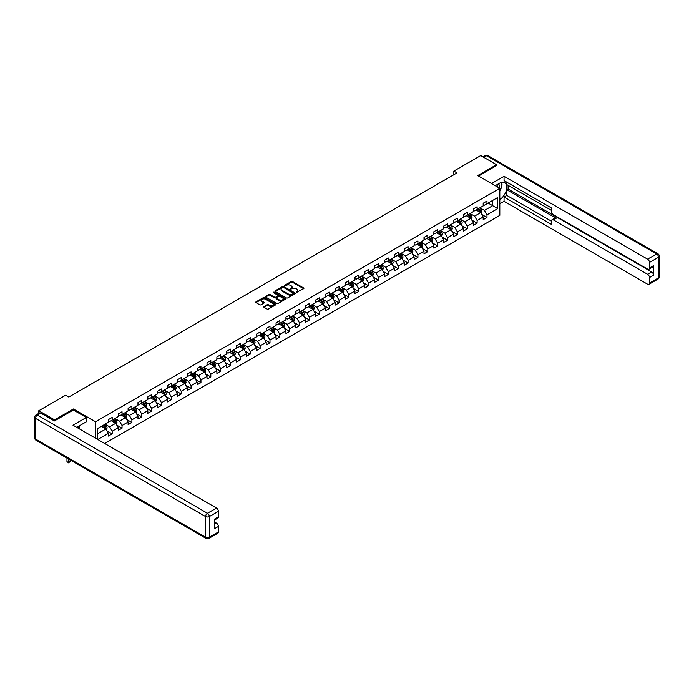 <?xml version="1.0" encoding="UTF-8"?>
<svg xmlns="http://www.w3.org/2000/svg" width="694" height="694" viewBox="0 0 694 694"><rect width="100%" height="100%" fill="white"/><g stroke="black" fill="none" stroke-linecap="round" stroke-linejoin="round"><path stroke-width="1.04" d="M296.182 292.504L303.651 288.695A0.876 0.503 0 0 0 303.651 287.975L292.478 281.53A0.876 0.503 0 0 0 291.237 281.53L284.644 285.329L284.644 285.833L286.362 285.338A2.811 1.622 0 0 1 290.335 285.338L291.263 285.876A2.811 1.622 0 0 1 292.087 287.03A2.811 1.622 0 0 1 291.263 288.175L290.413 289.164L292.131 288.678A2.811 1.622 0 0 1 296.104 288.678L297.041 289.216A2.811 1.622 0 0 1 297.856 290.361A2.811 1.622 0 0 1 297.041 291.506L296.182 292.504L296.182 292.001M263.989 306.54A0.876 0.503 0 0 0 263.989 307.251L267.121 309.064A0.876 0.503 0 0 0 268.37 309.064L275.692 304.831A0.876 0.503 0 0 0 275.692 304.119L264.518 297.665A0.876 0.503 0 0 0 263.278 297.665L255.956 301.899A0.876 0.503 0 0 0 255.956 302.61L259.738 304.796A0.876 0.503 0 0 0 260.979 304.796L264.11 302.992A0.876 0.503 0 0 0 264.11 302.272L262.237 301.187A2.351 1.353 0 0 1 261.551 300.233A2.351 1.353 0 0 1 263 298.975A2.351 1.353 0 0 1 265.559 299.27L272.916 303.521A2.351 1.353 0 0 1 273.601 304.475A2.351 1.353 0 0 1 272.152 305.724A2.351 1.353 0 0 1 269.593 305.438L268.37 304.727A0.876 0.503 0 0 0 267.121 304.727L263.989 306.54L263.989 307.251L267.121 305.455L267.121 304.727M73.425 410.033L73.425 408.974L54.583 419.853L38.777 410.727L38.777 413.355M73.425 408.974L95.546 421.744L499.819 188.343L499.819 215.357L104.69 443.483M496.531 165.675L496.531 164.695L477.689 175.573L499.819 188.343M496.531 164.695L480.725 155.569L453.85 171.08L453.85 174.732M38.777 410.727L65.644 395.207L68.801 397.037L457.016 172.901L453.85 171.08M286.422 297.917A0.876 0.503 0 0 0 287.663 297.917L294.993 293.692A0.876 0.503 0 0 0 294.993 292.972L283.82 286.527A0.876 0.503 0 0 0 282.579 286.527L275.258 290.751A0.876 0.503 0 0 0 275.258 291.471L286.422 297.917M273.358 292.634L273.983 292.721L273.983 291.992L285.338 298.55A0.876 0.503 0 0 1 285.338 299.261L278.016 303.486A0.876 0.503 0 0 1 276.776 303.486L265.602 297.041L265.602 296.321A0.876 0.503 0 0 0 265.602 297.041M265.602 296.321L268.734 294.516A0.876 0.503 0 0 1 269.983 294.516L274.512 297.127A0.876 0.503 0 0 0 275.752 297.127L277.826 295.93A0.876 0.503 0 0 0 277.826 295.21L273.115 292.486L273.983 291.992M95.546 438.209L95.546 421.744M106.902 430.818L112.176 433.863L112.176 431.2L118.249 427.695L118.249 430.358L122.04 428.172L122.04 425.509L128.112 422.004L128.112 424.667L131.903 422.481L131.903 419.809L137.976 416.305L137.976 418.976L141.767 416.782L141.767 414.118L147.839 410.614L147.839 413.277L151.63 411.091L151.63 408.419L157.703 404.923L157.703 407.586L161.494 405.391L161.494 402.728L167.566 399.224L167.566 401.887L171.357 399.701L171.357 397.037L177.43 393.533L177.43 396.196L181.221 394.001L181.221 391.338L187.293 387.833L187.293 390.496L191.084 388.31L191.084 385.647L197.157 382.142L197.157 384.806L200.948 382.62L200.948 379.948L207.02 376.443L207.02 379.115L210.811 376.92L210.811 374.257L216.884 370.752L216.884 373.415L220.675 371.229L220.675 368.566L226.747 365.061L226.747 367.725L230.538 365.53L230.538 362.867L236.611 359.362L236.611 362.025L240.402 359.839L240.402 357.176L246.474 353.671L246.474 356.334L250.265 354.14L250.265 351.476L256.338 347.972L256.338 350.635L260.129 348.449L260.129 345.786L266.201 342.281L266.201 344.944L269.992 342.758L269.992 340.086L276.065 336.581L276.065 339.253L279.856 337.058L279.856 334.395L285.928 330.891L285.928 333.554L289.719 331.368L289.719 328.704L295.783 325.2L295.783 327.863L299.582 325.668L299.582 323.005L305.646 319.5L305.646 322.163L309.446 319.977L309.446 317.314L315.51 313.809L315.51 316.473L319.309 314.278L319.309 311.615L325.373 308.11L325.373 310.773L329.173 308.587L329.173 305.924L335.237 302.419L335.237 305.082L339.036 302.896L339.036 300.224L345.1 296.72L345.1 299.392L348.9 297.197L348.9 294.534L354.964 291.029L354.964 293.692L358.763 291.506L358.763 288.843L364.827 285.338L364.827 288.001L368.627 285.807L368.627 283.143L374.691 279.639L374.691 282.302L378.49 280.116L378.49 277.453L384.554 273.948L384.554 276.611L388.354 274.416L388.354 271.753L394.418 268.248L394.418 270.912L398.217 268.725L398.217 266.062L404.281 262.558L404.281 265.221L408.072 263.035L408.072 260.363L414.144 256.858L414.144 259.53L417.935 257.335L417.935 254.672L424.008 251.167L424.008 253.831L427.799 251.644L427.799 248.981L433.871 245.476L433.871 248.14L437.662 245.945L437.662 243.282L443.735 239.777L443.735 242.44L447.526 240.254L447.526 237.591L453.598 234.086L453.598 236.749L457.389 234.555L457.389 231.891L463.462 228.387L463.462 231.059L467.253 228.864L467.253 226.201L473.325 222.696L473.325 225.359L477.116 223.173L477.116 220.501L483.189 216.996L483.189 219.668L486.98 217.474L486.98 214.81L497.728 208.608L497.728 197.504L492.671 200.427L492.671 205.684L497.728 208.608M112.176 433.863L108.385 436.058L108.385 433.394L97.793 439.502M97.637 439.415L97.637 428.502L108.385 422.29L108.385 419.627L112.176 417.441L112.176 420.104L118.249 416.6L118.249 413.936L122.04 411.742L122.04 414.413L128.112 410.909L128.112 408.237L131.903 406.051L131.903 408.714L137.976 405.209L137.976 402.546L141.767 400.36L141.767 403.023L147.839 399.518L147.839 396.855L151.63 394.66L151.63 397.324L157.703 393.819L157.703 391.156L161.494 388.97L161.494 391.633L167.566 388.128L167.566 385.465L171.357 383.27L171.357 385.933L177.43 382.429L177.43 379.765L181.221 377.579L181.221 380.243L187.293 376.738L187.293 374.075L191.084 371.88L191.084 374.552L197.157 371.047L197.157 368.375L200.948 366.189L200.948 368.852L207.02 365.348L207.02 362.684L210.811 360.498L210.811 363.162L216.884 359.657L216.884 356.994L220.675 354.799L220.675 357.462L226.747 353.957L226.747 351.294L230.538 349.108L230.538 351.771L236.611 348.267L236.611 345.603L240.402 343.409L240.402 346.072L246.474 342.567L246.474 339.904L250.265 337.718L250.265 340.381L256.338 336.876L256.338 334.213L260.129 332.018L260.129 334.69L266.201 331.185L266.201 328.514L269.992 326.327L269.992 328.991L276.065 325.486L276.065 322.823L279.856 320.637L279.856 323.3L285.928 319.795L285.928 317.132L289.719 314.937L289.719 317.6L295.783 314.096L295.783 311.433L299.582 309.246L299.582 311.91L305.646 308.405L305.646 305.742L309.446 303.547L309.446 306.21L315.51 302.714L315.51 300.042L319.309 297.856L319.309 300.519L325.373 297.015L325.373 294.351L329.173 292.157L329.173 294.829L335.237 291.324L335.237 288.652L339.036 286.466L339.036 289.129L345.1 285.624L345.1 282.961L348.9 280.775L348.9 283.438L354.964 279.934L354.964 277.27L358.763 275.076L358.763 277.739L364.827 274.234L364.827 271.571L368.627 269.385L368.627 272.048L374.691 268.543L374.691 265.88L378.49 263.685L378.49 266.349L384.554 262.853L384.554 260.181L388.354 257.995L388.354 260.658L394.418 257.153L394.418 254.49L398.217 252.295L398.217 254.967L404.281 251.462L404.281 248.799L408.072 246.604L408.072 249.267L414.144 245.763L414.144 243.1L417.935 240.913L417.935 243.577L424.008 240.072L424.008 237.409L427.799 235.214L427.799 237.877L433.871 234.372L433.871 231.709L437.662 229.523L437.662 232.186L443.735 228.682L443.735 226.018L447.526 223.824L447.526 226.496L453.598 222.991L453.598 220.319L457.389 218.133L457.389 220.796L463.462 217.291L463.462 214.628L467.253 212.433L467.253 215.105L473.325 211.601L473.325 208.937L477.116 206.743L477.116 209.406L483.189 205.901L483.189 203.238L486.98 201.052L486.98 203.715L497.728 197.504M111.17 420.685L115.716 423.314L109.652 426.819L105.098 424.19M108.385 420.833L109.652 421.562L112.176 420.104M109.652 426.819L112.176 431.2M115.716 423.314L118.249 427.695M121.034 414.995L125.579 417.623L119.515 421.128L114.961 418.499M118.249 415.142L119.515 415.871L122.04 414.413M119.515 421.128L122.04 425.509M125.579 417.623L128.112 422.004M130.897 409.295L135.443 411.924L129.379 415.428L124.825 412.8M128.112 409.443L129.379 410.171L131.903 408.714M129.379 415.428L131.903 419.809M135.443 411.924L137.976 416.305M140.761 403.604L145.306 406.233L139.242 409.738L134.688 407.109M137.976 403.752L139.242 404.481L141.767 403.023M139.242 409.738L141.767 414.118M145.306 406.233L147.839 410.614M150.624 397.914L155.17 400.542L149.106 404.047L144.552 401.418M147.839 398.052L149.106 398.79L151.63 397.324M149.106 404.047L151.63 408.419M155.17 400.542L157.703 404.923M160.488 392.214L165.033 394.843L158.969 398.347L154.415 395.719M157.703 392.362L158.969 393.09L161.494 391.633M158.969 398.347L161.494 402.728M165.033 394.843L167.566 399.224M170.342 386.523L174.897 389.152L168.833 392.657L164.278 390.028M167.566 386.671L168.833 387.399L171.357 385.933M168.833 392.657L171.357 397.037M174.897 389.152L177.43 393.533M180.206 380.824L184.76 383.452L178.696 386.957L174.142 384.329M177.43 380.971L178.696 381.7L181.221 380.243M178.696 386.957L181.221 391.338M184.76 383.452L187.293 387.833M190.069 375.133L194.624 377.762L188.56 381.266L184.005 378.638M187.293 375.281L188.56 376.009L191.084 374.552M188.56 381.266L191.084 385.647M194.624 377.762L197.157 382.142M199.933 369.434L204.487 372.062L198.423 375.567L193.869 372.938M197.157 369.581L198.423 370.31L200.948 368.852M198.423 375.567L200.948 379.948M204.487 372.062L207.02 376.443M209.796 363.743L214.351 366.371L208.278 369.876L203.732 367.247M207.02 363.89L208.278 364.619L210.811 363.162M208.278 369.876L210.811 374.257M214.351 366.371L216.884 370.752M219.66 358.052L224.214 360.68L218.142 364.185L213.596 361.557M216.884 358.191L218.142 358.928L220.675 357.462M218.142 364.185L220.675 368.566M224.214 360.68L226.747 365.061M229.523 352.352L234.078 354.981L228.005 358.486L223.459 355.857M226.747 352.5L228.005 353.229L230.538 351.771M228.005 358.486L230.538 362.867M234.078 354.981L236.611 359.362M239.387 346.662L243.941 349.29L237.869 352.795L233.323 350.166M236.611 346.809L237.869 347.538L240.402 346.072M237.869 352.795L240.402 357.176M243.941 349.29L246.474 353.671M249.25 340.962L253.804 343.591L247.732 347.095L243.186 344.467M246.474 341.11L247.732 341.838L250.265 340.381M247.732 347.095L250.265 351.476M253.804 343.591L256.338 347.972M259.114 335.271L263.668 337.9L257.595 341.405L253.05 338.776M256.338 335.419L257.595 336.148L260.129 334.69M257.595 341.405L260.129 345.786M263.668 337.9L266.201 342.281M268.977 329.581L273.531 332.2L267.459 335.705L262.913 333.077M266.201 329.719L267.459 330.448L269.992 328.991M267.459 335.705L269.992 340.086M273.531 332.2L276.065 336.581M278.841 323.881L283.395 326.51L277.322 330.014L272.777 327.386M276.065 324.029L277.322 324.757L279.856 323.3M277.322 330.014L279.856 334.395M283.395 326.51L285.928 330.891M288.704 318.19L293.258 320.819L287.186 324.324L282.64 321.695M285.928 318.329L287.186 319.067L289.719 317.6M287.186 324.324L289.719 328.704M293.258 320.819L295.783 325.2M298.567 312.491L303.122 315.119L297.049 318.624L292.495 315.996M295.783 312.638L297.049 313.367L299.582 311.91M297.049 318.624L299.582 323.005M303.122 315.119L305.646 319.5M308.431 306.8L312.985 309.429L306.913 312.933L302.358 310.305M305.646 306.948L306.913 307.676L309.446 306.21M306.913 312.933L309.446 317.314M312.985 309.429L315.51 313.809M318.294 301.101L322.849 303.729L316.776 307.234L312.222 304.605M315.51 301.248L316.776 301.977L319.309 300.519M316.776 307.234L319.309 311.615M322.849 303.729L325.373 308.11M328.158 295.41L332.712 298.038L326.64 301.543L322.085 298.914M325.373 295.557L326.64 296.286L329.173 294.829M326.64 301.543L329.173 305.924M332.712 298.038L335.237 302.419M338.021 289.719L342.576 292.339L336.503 295.844L331.949 293.215M335.237 289.858L336.503 290.595L339.036 289.129M336.503 295.844L339.036 300.224M342.576 292.339L345.1 296.72M347.885 284.019L352.439 286.648L346.367 290.153L341.812 287.524M345.1 284.167L346.367 284.896L348.9 283.438M346.367 290.153L348.9 294.534M352.439 286.648L354.964 291.029M357.748 278.329L362.303 280.957L356.23 284.462L351.676 281.833M354.964 278.468L356.23 279.205L358.763 277.739M356.23 284.462L358.763 288.843M362.303 280.957L364.827 285.338M367.612 272.629L372.166 275.258L366.094 278.762L361.539 276.134M364.827 272.777L366.094 273.505L368.627 272.048M366.094 278.762L368.627 283.143M372.166 275.258L374.691 279.639M377.475 266.938L382.03 269.567L375.957 273.072L371.403 270.443M374.691 267.086L375.957 267.815L378.49 266.349M375.957 273.072L378.49 277.453M382.03 269.567L384.554 273.948M387.339 261.239L391.893 263.867L385.821 267.372L381.266 264.744M384.554 261.386L385.821 262.115L388.354 260.658M385.821 267.372L388.354 271.753M391.893 263.867L394.418 268.248M397.202 255.548L401.757 258.177L395.684 261.681L391.13 259.053M394.418 255.696L395.684 256.424L398.217 254.967M395.684 261.681L398.217 266.062M401.757 258.177L404.281 262.558M407.066 249.857L411.62 252.486L405.548 255.982L400.993 253.353M404.281 249.996L405.548 250.734L408.072 249.267M405.548 255.982L408.072 260.363M411.62 252.486L414.144 256.858M416.929 244.158L421.484 246.786L415.411 250.291L410.857 247.663M414.144 244.305L415.411 245.034L417.935 243.577M415.411 250.291L417.935 254.672M421.484 246.786L424.008 251.167M426.793 238.467L431.347 241.096L425.275 244.6L420.72 241.972M424.008 238.615L425.275 239.343L427.799 237.877M425.275 244.6L427.799 248.981M431.347 241.096L433.871 245.476M436.656 232.768L441.211 235.396L435.138 238.901L430.584 236.272M433.871 232.915L435.138 233.644L437.662 232.186M435.138 238.901L437.662 243.282M441.211 235.396L443.735 239.777M446.52 227.077L451.074 229.705L445.001 233.21L440.447 230.582M443.735 227.224L445.001 227.953L447.526 226.496M445.001 233.21L447.526 237.591M451.074 229.705L453.598 234.086M456.383 221.377L460.937 224.006L454.865 227.511L450.311 224.882M453.598 221.525L454.865 222.254L457.389 220.796M454.865 227.511L457.389 231.891M460.937 224.006L463.462 228.387M466.247 215.687L470.792 218.315L464.728 221.82L460.174 219.191M463.462 215.834L464.728 216.563L467.253 215.105M464.728 221.82L467.253 226.201M470.792 218.315L473.325 222.696M476.11 209.996L480.656 212.624L474.592 216.12L470.038 213.5M473.325 210.135L474.592 210.872L477.116 209.406M474.592 216.12L477.116 220.501M480.656 212.624L483.189 216.996M488.116 203.056L492.671 205.684L484.455 210.429L479.901 207.801M483.189 204.444L484.455 205.172L486.98 203.715M484.455 210.429L486.98 214.81M54.583 419.853L54.583 420.833M97.637 433.759L105.852 429.013L101.307 426.385M105.852 429.013L108.385 433.394M481.705 214.429L486.98 217.474M471.842 220.119L477.116 223.173M461.978 225.819L467.253 228.864M452.115 231.51L457.389 234.555M442.252 237.209L447.526 240.254M432.388 242.9L437.662 245.945M422.525 248.591L427.799 251.644M412.661 254.29L417.935 257.335M402.798 259.981L408.072 263.035M392.934 265.681L398.217 268.725M383.071 271.371L388.354 274.416M373.207 277.071L378.49 280.116M363.344 282.762L368.627 285.807M353.48 288.452L358.763 291.506M343.617 294.152L348.9 297.197M333.753 299.843L339.036 302.896M323.89 305.542L329.173 308.587M314.026 311.233L319.309 314.278M304.163 316.932L309.446 319.977M294.299 322.623L299.582 325.668M284.436 328.314L289.719 331.368M274.572 334.014L279.856 337.058M264.709 339.704L269.992 342.758M254.845 345.404L260.129 348.449M244.982 351.095L250.265 354.14M235.119 356.785L240.402 359.839M225.255 362.485L230.538 365.53M215.392 368.176L220.675 371.229M205.528 373.875L210.811 376.92M195.665 379.566L200.948 382.62M185.801 385.265L191.084 388.31M175.946 390.956L181.221 394.001M166.083 396.647L171.357 399.701M156.219 402.347L161.494 405.391M146.356 408.037L151.63 411.091M136.492 413.737L141.767 416.782M126.629 419.428L131.903 422.481M116.766 425.127L122.04 428.172M296.433 292.59L297.041 292.235A2.811 1.622 0 0 0 297.856 291.09L297.856 290.361M292.087 287.03L292.087 287.758A2.811 1.622 0 0 1 291.263 288.904L290.656 289.251M303.634 288.695L292.478 282.258A0.876 0.503 0 0 0 291.237 282.258L284.887 285.919M294.993 292.972L294.993 293.692L283.82 287.255A0.876 0.503 0 0 0 282.579 287.255L275.266 291.48L275.258 290.751M293.441 293.579L283.629 287.42L281.859 287.941A2.811 1.622 0 0 0 281.044 289.086A2.811 1.622 0 0 0 281.859 290.231L288.565 294.1A2.811 1.622 0 0 0 292.538 294.1L293.441 293.579L293.441 294.317L293.441 293.814M281.044 289.086L281.044 289.814A2.811 1.622 0 0 0 281.859 290.959L281.859 290.231M293.441 294.317L292.538 294.837A2.811 1.622 0 0 1 288.565 294.837L281.859 290.959M265.611 297.049L268.734 295.245L268.734 294.516M278.086 295.575L278.086 296.303A0.876 0.503 0 0 1 277.826 296.659L275.752 297.865A0.876 0.503 0 0 1 274.512 297.865L269.983 295.245A0.876 0.503 0 0 0 268.734 295.245M273.983 292.721L285.329 299.27M279.214 299.843A2.351 1.353 0 0 0 281.773 300.138A2.351 1.353 0 0 0 283.221 298.888A2.351 1.353 0 0 0 282.527 297.926L279.942 296.433A0.876 0.503 0 0 0 278.702 296.433L276.62 297.631A0.876 0.503 0 0 0 276.62 298.351L279.214 299.843L279.214 300.571A2.351 1.353 0 0 0 281.773 300.866A2.351 1.353 0 0 0 283.221 299.617L283.221 298.888M276.359 297.986L276.359 298.724A0.876 0.503 0 0 0 276.62 299.079L276.62 298.351M279.214 300.571L276.62 299.079M273.601 304.475L273.601 305.204A2.351 1.353 0 0 1 272.152 306.462A2.351 1.353 0 0 1 269.593 306.167L268.37 305.455A0.876 0.503 0 0 0 267.121 305.455M261.551 300.233L261.551 300.962A2.351 1.353 0 0 0 262.237 301.916L262.237 301.187M264.11 302.272L264.11 302.992L262.237 301.916M275.692 304.119L275.692 304.831L264.518 298.394A0.876 0.503 0 0 0 263.278 298.394L255.965 302.619L255.956 301.899M481.159 213.483L481.914 211.592A2.368 1.371 -120 0 0 481.159 209.571L479.849 207.827M477.576 210.837L476.691 209.657M477.888 208.963L479.198 210.707A2.368 1.371 60 0 1 479.875 212.13L480.63 211.696A2.368 1.371 -120 0 0 479.953 210.265L478.652 208.521M478.053 208.868L479.502 210.803A1.206 0.694 60 0 1 479.719 211.167L480.63 211.696M499.238 188.013A5.812 3.357 120 0 0 498.379 183.884M497.39 186.946A3.982 2.299 120 0 0 496.566 184.942A3.982 2.299 120 0 0 496.557 184.934M500.6 182.669L502.152 184.882L499.819 190.902M78.214 426.463L79.68 429.048M495.23 185.697L499.689 183.129A10.063 5.804 120 0 1 504.72 182.626A10.063 5.804 120 0 1 506.29 190.607A10.063 5.804 120 0 1 499.819 199.482M499.819 203.784L504.052 201.338L504.052 197.035L551.47 224.414L551.47 220.978A2.681 1.553 -120 0 1 552.025 219.755A2.681 1.553 -120 0 1 553.37 219.885L647.58 274.277L651.623 271.935A2.681 1.553 60 0 1 653.522 275.223L653.522 265.663A2.681 1.553 60 0 1 652.967 266.886L648.916 269.22A2.681 1.553 -120 0 0 649.471 267.997L649.471 262.445A2.681 1.553 -120 0 0 647.58 259.166L656.619 253.943L486.537 155.751L483.787 157.338M508.103 185.35L508.103 189.072L506.837 189.809L506.837 195.43L504.052 197.035M506.837 182.21L506.837 184.621L551.47 210.395M648.916 269.22A2.681 1.553 -120 0 1 647.58 269.09L553.37 214.698A2.681 1.553 -120 0 1 551.47 211.418L551.47 207.983L504.052 180.605L504.052 176.302L647.58 259.166M491.499 183.546L504.052 176.302M504.052 201.338L647.58 284.202A2.681 1.553 -120 0 0 648.916 284.332A2.681 1.553 -120 0 0 649.471 283.109L649.471 277.557A2.681 1.553 -120 0 0 647.58 274.277M496.531 165.458L478.539 176.059M506.837 189.809L556.154 218.28L553.37 219.885M508.103 189.072L651.623 271.935M506.837 195.43L551.47 221.195M552.025 219.755L554.81 218.142A2.681 1.553 60 0 1 556.154 218.28M499.819 191.197A10.063 5.804 120 0 0 501.649 186.192M501.805 184.387A10.063 5.804 120 0 0 501.562 182.331M40.799 413.095L37.381 415.064A2.681 1.553 -120 0 0 36.045 414.934L39.454 412.965A2.681 1.553 60 0 1 40.799 413.095L54.392 420.946L73.356 409.989L86.316 417.476L86.316 421.787L77.338 426.966A10.063 5.804 120 0 0 76.739 427.348M86.316 417.476L72.983 425.179L216.502 508.043A2.681 1.553 60 0 1 218.402 511.322L218.402 516.874A2.681 1.553 60 0 1 217.847 518.106L214.351 520.118M79.428 428.181L79.428 425.76M214.351 524.395L216.502 523.155A2.681 1.553 60 0 1 218.402 526.434L218.402 531.986A2.681 1.553 60 0 1 217.847 533.218L208.799 538.431A2.681 1.553 -120 0 0 209.354 537.208L218.402 531.986M218.402 516.874L214.351 519.207L214.351 528.776L218.402 526.434M216.502 523.155L214.351 521.914M471.295 219.183L472.05 217.283A2.368 1.371 -120 0 0 471.295 215.27L469.985 213.526M467.713 216.537L466.828 215.348M468.025 214.654L469.335 216.398A2.368 1.371 60 0 1 470.012 217.821L470.766 217.387A2.368 1.371 -120 0 0 470.09 215.964L468.788 214.22M468.19 214.559L469.638 216.493A1.206 0.694 60 0 1 469.855 216.858L470.766 217.387M461.432 224.873L462.187 222.982A2.368 1.371 -120 0 0 461.432 220.961L460.122 219.217M457.849 222.227L456.964 221.048M458.161 220.354L459.471 222.097A2.368 1.371 60 0 1 460.148 223.52L460.903 223.078A2.368 1.371 -120 0 0 460.226 221.655L458.925 219.911M458.326 220.258L459.775 222.193A1.206 0.694 60 0 1 459.992 222.557L460.903 223.078M451.568 230.573L452.323 228.673A2.368 1.371 -120 0 0 451.568 226.66L450.259 224.917M447.986 227.927L447.101 226.738M448.298 226.044L449.608 227.788A2.368 1.371 60 0 1 450.285 229.211L451.039 228.777A2.368 1.371 -120 0 0 450.363 227.346L449.061 225.611M448.463 225.949L449.912 227.884A1.206 0.694 60 0 1 450.128 228.248L451.039 228.777M441.705 236.264L442.46 234.372A2.368 1.371 -120 0 0 441.705 232.351L440.395 230.608M438.122 233.618L437.237 232.438M438.435 231.744L439.744 233.479A2.368 1.371 60 0 1 440.421 234.91L441.176 234.468A2.368 1.371 -120 0 0 440.499 233.045L439.198 231.302M438.599 231.649L440.048 233.574A1.206 0.694 60 0 1 440.274 233.947L441.176 234.468M431.842 241.954L432.596 240.063A2.368 1.371 -120 0 0 431.842 238.042L430.532 236.307M428.259 239.309L427.374 238.129M428.571 237.435L429.881 239.178A2.368 1.371 60 0 1 430.558 240.601L431.312 240.167A2.368 1.371 -120 0 0 430.636 238.736L429.334 237.001M428.736 237.339L430.185 239.274A1.206 0.694 60 0 1 430.41 239.638L431.312 240.167M421.978 247.654L422.733 245.754A2.368 1.371 -120 0 0 421.978 243.741L420.668 241.998M418.395 245.008L417.51 243.82M418.708 243.126L420.017 244.869A2.368 1.371 60 0 1 420.694 246.301L421.449 245.858A2.368 1.371 -120 0 0 420.772 244.435L419.471 242.692M418.872 243.03L420.321 244.965A1.206 0.694 60 0 1 420.547 245.338L421.449 245.858M412.115 253.345L412.869 251.454A2.368 1.371 -120 0 0 412.115 249.432L410.805 247.689M408.532 250.699L407.647 249.519M408.844 248.825L410.154 250.569A2.368 1.371 60 0 1 410.831 251.991L411.585 251.549A2.368 1.371 -120 0 0 410.909 250.126L409.607 248.383M409.009 248.73L410.458 250.664A1.206 0.694 60 0 1 410.683 251.028L411.585 251.549M402.251 259.044L403.006 257.144A2.368 1.371 -120 0 0 402.251 255.132L400.941 253.388M398.668 256.398L397.783 255.21M398.981 254.516L400.291 256.26A2.368 1.371 60 0 1 400.967 257.682L401.722 257.248A2.368 1.371 -120 0 0 401.045 255.826L399.744 254.082M399.145 254.42L400.594 256.355A1.206 0.694 60 0 1 400.82 256.719L401.722 257.248M392.388 264.735L393.142 262.844A2.368 1.371 -120 0 0 392.388 260.823L391.078 259.079M388.805 262.089L387.92 260.909M389.117 260.215L390.427 261.959A2.368 1.371 60 0 1 391.104 263.382L391.867 262.939A2.368 1.371 -120 0 0 391.182 261.517L389.881 259.773M389.282 260.12L390.731 262.054A1.206 0.694 60 0 1 390.956 262.419L391.867 262.939M382.524 270.434L383.279 268.535A2.368 1.371 -120 0 0 382.524 266.522L381.214 264.778M378.941 267.789L378.057 266.6M379.254 265.906L380.564 267.65A2.368 1.371 60 0 1 381.24 269.072L382.004 268.639A2.368 1.371 -120 0 0 381.318 267.207L380.017 265.472M379.418 265.811L380.867 267.745A1.206 0.694 60 0 1 381.093 268.11L382.004 268.639M372.661 276.125L373.415 274.234A2.368 1.371 -120 0 0 372.661 272.213L371.351 270.469M369.078 273.479L368.193 272.3M369.39 271.606L370.7 273.341A2.368 1.371 60 0 1 371.377 274.772L372.14 274.33A2.368 1.371 -120 0 0 371.455 272.907L370.154 271.163M369.564 271.51L371.004 273.436A1.206 0.694 60 0 1 371.229 273.809L372.14 274.33M362.797 281.816L363.552 279.925A2.368 1.371 -120 0 0 362.797 277.904L361.487 276.169M359.214 279.17L358.33 277.99M359.535 277.296L360.837 279.04A2.368 1.371 60 0 1 361.513 280.463L362.277 280.029A2.368 1.371 -120 0 0 361.591 278.598L360.29 276.863M359.7 277.201L361.14 279.135A1.206 0.694 60 0 1 361.366 279.5L362.277 280.029M352.934 287.516L353.688 285.616A2.368 1.371 -120 0 0 352.934 283.603L351.624 281.859M349.351 284.87L348.466 283.681M349.672 282.987L350.973 284.731A2.368 1.371 60 0 1 351.65 286.162L352.413 285.72A2.368 1.371 -120 0 0 351.728 284.297L350.427 282.553M349.837 282.892L351.277 284.826A1.206 0.694 60 0 1 351.502 285.191L352.413 285.72M343.07 293.206L343.825 291.315A2.368 1.371 -120 0 0 343.07 289.294L341.769 287.55M339.487 290.56L338.603 289.381M339.808 288.687L341.11 290.43A2.368 1.371 60 0 1 341.786 291.853L342.55 291.411A2.368 1.371 -120 0 0 341.864 289.988L340.563 288.244M339.973 288.591L341.413 290.526A1.206 0.694 60 0 1 341.639 290.89L342.55 291.411M333.207 298.906L333.961 297.006A2.368 1.371 -120 0 0 333.207 294.993L331.906 293.25M329.624 296.26L328.739 295.071M329.945 294.377L331.246 296.121A2.368 1.371 60 0 1 331.923 297.544L332.686 297.11A2.368 1.371 -120 0 0 332.001 295.687L330.7 293.944M330.11 294.282L331.558 296.217A1.206 0.694 60 0 1 331.775 296.581L332.686 297.11M323.343 304.597L324.098 302.705A2.368 1.371 -120 0 0 323.343 300.684L322.042 298.941M319.761 301.951L318.876 300.771M320.081 300.077L321.383 301.821A2.368 1.371 60 0 1 322.059 303.243L322.823 302.801A2.368 1.371 -120 0 0 322.146 301.378L320.836 299.635M320.246 299.982L321.695 301.916A1.206 0.694 60 0 1 321.912 302.28L322.823 302.801M313.48 310.296L314.235 308.396A2.368 1.371 -120 0 0 313.48 306.384L312.179 304.64M309.897 307.642L309.012 306.462M310.218 305.768L311.519 307.511A2.368 1.371 60 0 1 312.196 308.934L312.959 308.5A2.368 1.371 -120 0 0 312.283 307.069L310.973 305.334M310.383 305.672L311.832 307.607A1.206 0.694 60 0 1 312.048 307.971L312.959 308.5M303.625 315.987L304.371 314.096A2.368 1.371 -120 0 0 303.616 312.074L302.315 310.331M300.034 313.341L299.149 312.161M300.355 311.467L301.656 313.202A2.368 1.371 60 0 1 302.332 314.634L303.096 314.191A2.368 1.371 -120 0 0 302.419 312.768L301.109 311.025M300.519 311.372L301.968 313.298A1.206 0.694 60 0 1 302.185 313.671L303.096 314.191M293.762 321.678L294.508 319.787A2.368 1.371 -120 0 0 293.753 317.765L292.452 316.03M290.17 319.032L289.285 317.852M290.491 317.158L291.792 318.902A2.368 1.371 60 0 1 292.469 320.324L293.232 319.891A2.368 1.371 -120 0 0 292.556 318.459L291.246 316.724M290.656 317.063L292.105 318.997A1.206 0.694 60 0 1 292.321 319.361L293.232 319.891M283.898 327.377L284.644 325.477A2.368 1.371 -120 0 0 283.889 323.465L282.588 321.721M280.307 324.731L279.422 323.543M280.628 322.849L281.929 324.592A2.368 1.371 60 0 1 282.605 326.024L283.369 325.581A2.368 1.371 -120 0 0 282.692 324.159L281.382 322.415M280.792 322.753L282.241 324.688A1.206 0.694 60 0 1 282.458 325.052L283.369 325.581M274.035 333.068L274.781 331.177A2.368 1.371 -120 0 0 274.026 329.156L272.725 327.412M270.443 330.422L269.558 329.242M270.764 328.548L272.065 330.292A2.368 1.371 60 0 1 272.742 331.715L273.505 331.272A2.368 1.371 -120 0 0 272.829 329.85L271.519 328.106M270.929 328.453L272.378 330.387A1.206 0.694 60 0 1 272.595 330.752L273.505 331.272M264.171 338.767L264.917 336.868A2.368 1.371 -120 0 0 264.162 334.855L262.861 333.111M260.58 336.122L259.695 334.933M260.901 334.239L262.202 335.983A2.368 1.371 60 0 1 262.879 337.405L263.642 336.972A2.368 1.371 -120 0 0 262.965 335.549L261.655 333.805M261.065 334.144L262.514 336.078A1.206 0.694 60 0 1 262.731 336.443L263.642 336.972M254.308 344.458L255.054 342.567A2.368 1.371 -120 0 0 254.299 340.546L252.998 338.802M250.725 341.812L249.831 340.633M251.037 339.939L252.338 341.682A2.368 1.371 60 0 1 253.015 343.105L253.778 342.663A2.368 1.371 -120 0 0 253.102 341.24L251.792 339.496M251.202 339.843L252.651 341.769A1.206 0.694 60 0 1 252.868 342.142L253.778 342.663M244.444 350.149L245.19 348.258A2.368 1.371 -120 0 0 244.435 346.237L243.134 344.502M240.861 347.503L239.968 346.323M241.174 345.629L242.475 347.373A2.368 1.371 60 0 1 243.152 348.796L243.915 348.362A2.368 1.371 -120 0 0 243.238 346.931L241.928 345.196M241.339 345.534L242.787 347.468A1.206 0.694 60 0 1 243.004 347.833L243.915 348.362M234.581 355.849L235.327 353.957A2.368 1.371 -120 0 0 234.572 351.936L233.271 350.192M230.998 353.203L230.104 352.023M231.31 351.329L232.611 353.064A2.368 1.371 60 0 1 233.288 354.495L234.052 354.053A2.368 1.371 -120 0 0 233.375 352.63L232.065 350.886M231.475 351.233L232.924 353.159A1.206 0.694 60 0 1 233.141 353.532L234.052 354.053M224.717 361.539L225.463 359.648A2.368 1.371 -120 0 0 224.709 357.627L223.407 355.892M221.134 358.893L220.241 357.714M221.447 357.02L222.748 358.763A2.368 1.371 60 0 1 223.425 360.186L224.188 359.752A2.368 1.371 -120 0 0 223.511 358.321L222.201 356.577M221.612 356.924L223.06 358.859A1.206 0.694 60 0 1 223.277 359.223L224.188 359.752M214.854 367.239L215.6 365.339A2.368 1.371 -120 0 0 214.845 363.326L213.544 361.583M211.271 364.593L210.377 363.404M211.583 362.71L212.885 364.454A2.368 1.371 60 0 1 213.57 365.877L214.325 365.443A2.368 1.371 -120 0 0 213.648 364.02L212.338 362.277M211.748 362.615L213.197 364.55A1.206 0.694 60 0 1 213.414 364.914L214.325 365.443M204.99 372.93L205.736 371.038A2.368 1.371 -120 0 0 204.982 369.017L203.68 367.273M201.407 370.284L200.514 369.104M201.72 368.41L203.021 370.154A2.368 1.371 60 0 1 203.706 371.576L204.461 371.134A2.368 1.371 -120 0 0 203.784 369.711L202.475 367.967M201.885 368.314L203.333 370.249A1.206 0.694 60 0 1 203.55 370.613L204.461 371.134M195.127 378.629L195.873 376.729A2.368 1.371 -120 0 0 195.118 374.717L193.817 372.973M191.544 375.983L190.65 374.795M191.856 374.101L193.158 375.844A2.368 1.371 60 0 1 193.843 377.267L194.598 376.833A2.368 1.371 -120 0 0 193.921 375.411L192.611 373.667M192.021 374.005L193.47 375.94A1.206 0.694 60 0 1 193.687 376.304L194.598 376.833M185.263 384.32L186.018 382.429A2.368 1.371 -120 0 0 185.255 380.407L183.953 378.664M181.681 381.674L180.796 380.494M181.993 379.8L183.294 381.535A2.368 1.371 60 0 1 183.979 382.967L184.734 382.524A2.368 1.371 -120 0 0 184.057 381.101L182.748 379.358M182.158 379.705L183.606 381.631A1.206 0.694 60 0 1 183.823 382.004L184.734 382.524M175.4 390.011L176.155 388.12A2.368 1.371 -120 0 0 175.391 386.098L174.09 384.363M171.817 387.365L170.932 386.185M172.129 385.491L173.431 387.235A2.368 1.371 60 0 1 174.116 388.657L174.871 388.224A2.368 1.371 -120 0 0 174.194 386.792L172.884 385.057M172.294 385.396L173.743 387.33A1.206 0.694 60 0 1 173.96 387.694L174.871 388.224M165.536 395.71L166.291 393.81A2.368 1.371 -120 0 0 165.528 391.798L164.226 390.054M161.954 393.064L161.069 391.876M162.266 391.19L163.567 392.925A2.368 1.371 60 0 1 164.252 394.357L165.007 393.914A2.368 1.371 -120 0 0 164.331 392.492L163.021 390.748M162.431 391.095L163.879 393.021A1.206 0.694 60 0 1 164.096 393.394L165.007 393.914M155.673 401.401L156.428 399.51A2.368 1.371 -120 0 0 155.664 397.488L154.363 395.754M152.09 398.755L151.205 397.575M152.402 396.881L153.704 398.625A2.368 1.371 60 0 1 154.389 400.048L155.144 399.614A2.368 1.371 -120 0 0 154.467 398.183L153.166 396.439M152.567 396.786L154.016 398.72A1.206 0.694 60 0 1 154.233 399.085L155.144 399.614M145.809 407.1L146.564 405.201A2.368 1.371 -120 0 0 145.801 403.188L144.499 401.444M142.227 404.455L141.342 403.266M142.539 402.572L143.849 404.316A2.368 1.371 60 0 1 144.525 405.738L145.28 405.305A2.368 1.371 -120 0 0 144.604 403.882L143.302 402.138M142.704 402.477L144.152 404.411A1.206 0.694 60 0 1 144.369 404.776L145.28 405.305M135.946 412.791L136.701 410.9A2.368 1.371 -120 0 0 135.937 408.879L134.636 407.135M132.363 410.145L131.478 408.966M132.675 408.272L133.985 410.015A2.368 1.371 60 0 1 134.662 411.438L135.417 410.995A2.368 1.371 -120 0 0 134.74 409.573L133.439 407.829M132.84 408.176L134.289 410.111A1.206 0.694 60 0 1 134.506 410.475L135.417 410.995M126.082 418.491L126.837 416.591A2.368 1.371 -120 0 0 126.082 414.578L124.773 412.835M122.5 415.845L121.615 414.656M122.812 413.962L124.122 415.706A2.368 1.371 60 0 1 124.799 417.129L125.553 416.695A2.368 1.371 -120 0 0 124.877 415.272L123.575 413.529M122.977 413.867L124.426 415.801A1.206 0.694 60 0 1 124.642 416.166L125.553 416.695M116.219 424.181L116.974 422.29A2.368 1.371 -120 0 0 116.219 420.269L114.909 418.525M112.636 421.536L111.751 420.356M112.948 419.662L114.258 421.397A2.368 1.371 60 0 1 114.935 422.828L115.69 422.386A2.368 1.371 -120 0 0 115.013 420.963L113.712 419.219M113.113 419.566L114.562 421.492A1.206 0.694 60 0 1 114.779 421.865L115.69 422.386M106.356 429.872L107.11 427.981A2.368 1.371 -120 0 0 106.356 425.96L105.046 424.225M102.773 427.226L101.888 426.047M103.085 425.353L104.395 427.096A2.368 1.371 60 0 1 105.072 428.519L105.826 428.085A2.368 1.371 -120 0 0 105.15 426.654L103.848 424.919M103.25 425.257L104.699 427.192A1.206 0.694 60 0 1 104.915 427.556L105.826 428.085M68.541 459.003L68.541 462.482L70.12 461.562L70.12 459.914M70.12 461.562L68.541 462.881L66.962 461.562L66.962 458.092M66.962 461.562L68.541 462.881M297.041 292.235L297.041 291.506M290.413 289.164L290.413 288.669M291.263 288.904L291.263 288.175M284.644 285.833L284.644 285.329M291.237 282.258L291.237 281.53M292.478 282.258L292.478 281.53M303.651 288.695L303.651 287.975M282.579 287.255L282.579 286.527M283.82 287.255L283.82 286.527M288.565 294.837L288.565 294.1M292.538 294.837L292.538 294.1M269.983 295.245L269.983 294.516M274.512 297.865L274.512 297.127M275.752 297.865L275.752 297.127M277.826 296.659L277.826 295.93M285.338 299.261L285.338 298.55M268.37 305.455L268.37 304.727M269.593 306.167L269.593 305.438M263.278 298.394L263.278 297.665M264.518 298.394L264.518 297.665M480.421 212.485L481.896 211.635M479.953 210.265L481.159 209.571M478.27 211.236L479.198 210.707M649.471 267.997L653.522 265.663M653.522 275.223L649.471 277.557M649.471 283.109L658.511 277.886L658.511 257.231L649.471 262.445M658.511 277.886A2.681 1.553 60 0 1 657.955 279.118A2.681 2.681 0 0 0 659.3 276.793A2.681 1.553 180 0 1 658.511 277.886M658.511 257.231A2.681 1.553 0 0 0 659.3 256.129A2.681 2.681 0 0 0 657.955 253.804A2.681 1.553 -60 0 0 656.619 253.943A2.681 1.553 60 0 1 658.511 257.231M483.007 156.879L485.201 155.612A2.681 1.553 60 0 1 486.537 155.751A2.681 1.553 -60 0 1 487.882 155.612L657.955 253.804M36.045 414.934A2.681 2.681 0 0 0 34.7 417.259A2.681 1.553 180 0 0 35.489 418.352A2.681 1.553 -60 0 1 37.381 415.064L207.463 513.256A2.681 1.553 -60 0 0 205.563 516.544L35.489 418.352L35.489 439.016L205.563 537.208L205.563 516.544A2.681 1.553 -0 0 0 209.354 516.544L209.354 537.208A2.681 1.553 180 0 1 205.563 537.208A2.681 1.553 -60 0 0 206.118 538.431A2.681 2.681 0 0 0 208.799 538.431M218.402 511.322L209.354 516.544A2.681 1.553 -120 0 0 207.463 513.256L216.502 508.043M36.045 440.239A2.681 1.553 -60 0 1 35.489 439.016A2.681 1.553 -0 0 1 34.7 437.914A2.681 2.681 0 0 0 36.045 440.239L206.118 538.431M470.567 218.176L472.033 217.335M470.09 215.964L471.295 215.27M468.407 216.936L469.335 216.398M460.703 223.876L462.169 223.026M460.226 221.655L461.432 220.961M458.543 222.627L459.471 222.097M450.84 229.567L452.306 228.716M450.363 227.346L451.568 226.66M448.68 228.326L449.608 227.788M440.976 235.266L442.442 234.416M440.499 233.045L441.705 232.351M438.816 234.017L439.744 233.479M431.113 240.957L432.579 240.107M430.636 238.736L431.842 238.042M428.953 239.716L429.881 239.178M421.249 246.656L422.715 245.806M420.772 244.435L421.978 243.741M419.089 245.407L420.017 244.869M411.386 252.347L412.852 251.497M410.909 250.126L412.115 249.432M409.226 251.098L410.154 250.569M401.522 258.038L402.988 257.196M401.045 255.826L402.251 255.132M399.362 256.797L400.291 256.26M391.659 263.737L393.125 262.887M391.182 261.517L392.388 260.823M389.499 262.488L390.427 261.959M381.795 269.428L383.262 268.578M381.318 267.207L382.524 266.522M379.635 268.188L380.564 267.65M371.932 275.128L373.398 274.277M371.455 272.907L372.661 272.213M369.772 273.878L370.7 273.341M362.068 280.818L363.535 279.968M361.591 278.598L362.797 277.904M359.908 279.569L360.837 279.04M352.205 286.518L353.671 285.668M351.728 284.297L352.934 283.603M350.045 285.269L350.973 284.731M342.342 292.209L343.808 291.359M341.864 289.988L343.07 289.294M340.181 290.959L341.11 290.43M332.478 297.899L333.944 297.058M332.001 295.687L333.207 294.993M330.318 296.659L331.246 296.121M322.615 303.599L324.081 302.749M322.146 301.378L323.343 300.684M320.454 302.35L321.383 301.821M312.751 309.29L314.217 308.44M312.283 307.069L313.48 306.384M310.591 308.049L311.519 307.511M302.888 314.989L304.354 314.139M302.419 312.768L303.616 312.074M300.728 313.74L301.656 313.202M293.024 320.68L294.49 319.83M292.556 318.459L293.753 317.765M290.864 319.431L291.792 318.902M283.161 326.371L284.627 325.529M282.692 324.159L283.889 323.465M281.001 325.13L281.929 324.592M273.297 332.07L274.763 331.22M272.829 329.85L274.026 329.156M271.137 330.821L272.065 330.292M263.434 337.761L264.908 336.92M262.965 335.549L264.162 334.855M261.274 336.521L262.202 335.983M253.57 343.461L255.045 342.61M253.102 341.24L254.299 340.546M251.41 342.211L252.338 341.682M243.707 349.151L245.182 348.301M243.238 346.931L244.435 346.237M241.547 347.911L242.475 347.373M233.843 354.851L235.318 354.001M233.375 352.63L234.572 351.936M231.683 353.602L232.611 353.064M223.98 360.542L225.455 359.692M223.511 358.321L224.709 357.627M221.82 359.292L222.748 358.763M214.116 366.232L215.591 365.391M213.648 364.02L214.845 363.326M211.965 364.992L212.885 364.454M204.253 371.932L205.728 371.082M203.784 369.711L204.982 369.017M202.101 370.683L203.021 370.154M194.389 377.623L195.864 376.773M193.921 375.411L195.118 374.717M192.238 376.382L193.158 375.844M184.526 383.322L186.001 382.472M184.057 381.101L185.255 380.407M182.375 382.073L183.294 381.535M174.662 389.013L176.137 388.163M174.194 386.792L175.391 386.098M172.511 387.773L173.431 387.235M164.799 394.713L166.274 393.862M164.331 392.492L165.528 391.798M162.648 393.463L163.567 392.925M154.935 400.403L156.41 399.553M154.467 398.183L155.664 397.488M152.784 399.154L153.704 398.625M145.072 406.094L146.547 405.253M144.604 403.882L145.801 403.188M142.921 404.854L143.849 404.316M135.209 411.794L136.683 410.943M134.74 409.573L135.937 408.879M133.057 410.544L133.985 410.015M125.345 417.484L126.82 416.634M124.877 415.272L126.082 414.578M123.194 416.244L124.122 415.706M115.482 423.184L116.956 422.334M115.013 420.963L116.219 420.269M113.33 421.935L114.258 421.397M105.618 428.875L107.093 428.024M105.15 426.654L106.356 425.96M103.467 427.634L104.395 427.096M293.614 294.065L293.614 293.336M648.916 284.332L657.955 279.118M659.3 276.793L659.3 256.129M487.882 155.612A2.681 2.681 0 0 0 485.201 155.612M34.7 417.259L34.7 437.914"/></g></svg>
